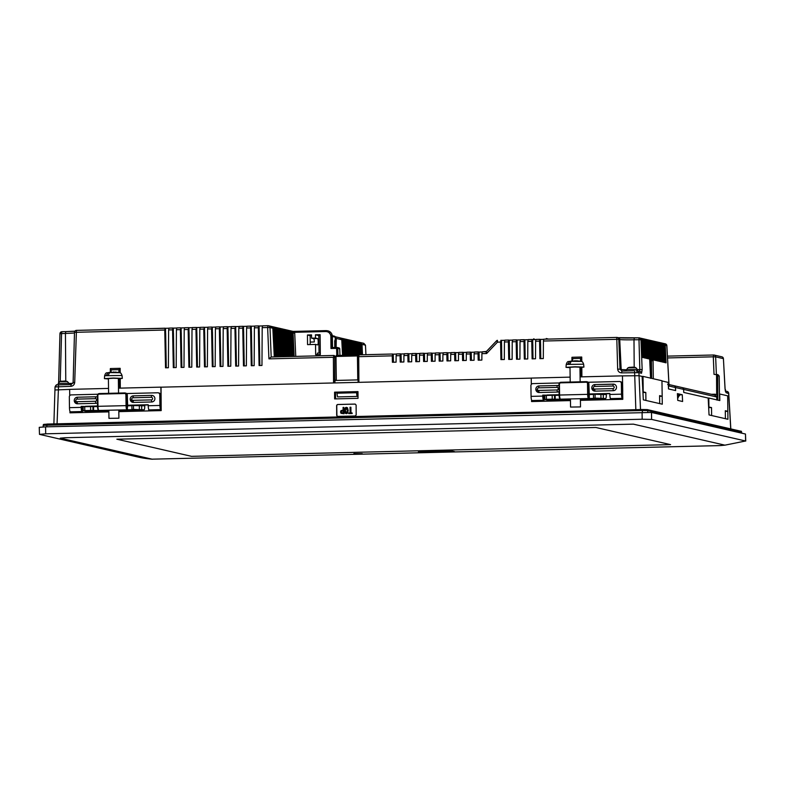 <?xml version="1.0" encoding="UTF-8"?>
<svg xmlns="http://www.w3.org/2000/svg" width="785" height="785" viewBox="0 0 785 785"><rect width="100%" height="100%" fill="white"/><g stroke="black" fill="none" stroke-linecap="round" stroke-linejoin="round"><path stroke-width="1.18" d="M728.078 393.383L726.027 392.647L725.026 388.634L723.417 358.647L715.645 356.871L716.371 374.347M730.815 428.777L728.735 393.285L727.145 391.43A1.992 1.943 102.9 0 1 728.647 393.256L730.737 428.757M636.086 370.736A1.992 1.089 91.1 0 1 636.154 370.726L636.949 370.785A1.992 1.943 102.9 0 1 638.921 372.659L621.583 372.875L621.936 371.05L634.574 370.736L635.83 409.672M649.666 359.079L650.451 375.505L650.235 359.461L649.058 358.941L648.204 341.387L647.399 341.2L648.243 358.755L647.439 358.568L646.585 341.014L645.78 340.827L646.624 358.382L645.81 358.195L644.966 340.641L644.161 340.454L645.005 358.009L644.191 357.823L643.347 340.268L642.532 340.082L643.327 357.626L642.621 357.46L641.728 339.895L640.943 339.719L642.169 369.607L641.541 373.258A1.992 1.943 102.9 0 0 640.04 371.433L636.154 370.726A1.992 1.089 91.1 0 1 637.204 372.522M71.219 384.513L70.836 386.338L55.117 386.926M151.839 459.176L720.296 445.586L724.928 445.164L633.377 424.145L64.91 437.736L60.278 438.158L152.368 459.245C142.026 458.165 140.132 457.439 137.071 456.831L39.515 434.38L45.687 433.811L45.589 426.854L39.25 427.334L39.486 434.37M724.928 445.164L745.583 440.993L651.599 419.416L642.179 419.229L45.687 433.811M347.431 413.204L345.302 413.263L344.566 410.555L345.233 407.788L346.273 407.337L347.353 407.729L348.089 410.467L347.431 413.204L345.302 413.263M346.273 407.337L347.48 407.758L348.216 410.496L347.559 413.234M346.98 412.733L347.363 410.486L346.283 407.955L345.302 410.535L345.743 412.763L346.98 412.733M347.039 408.259L345.802 408.288L345.42 410.565L346.352 413.038M346.921 408.229L346.401 407.984M346.479 413.685L345.429 413.283L346.479 413.685M346.391 407.366L347.48 407.758L346.391 407.366M345.861 412.792L346.47 413.067M677.71 398.446L677.71 399.673M745.75 441.072L745.485 434.026L651.501 412.459L45.589 426.854M353.888 453.867L362.268 453.661L353.878 453.612M116.926 439.198L191.52 456.34L670.586 444.634L595.913 427.491L116.847 439.198L191.52 456.34L670.508 444.614M454.535 451.62L451.944 451.022L418.415 451.846L451.944 451.022L454.535 451.62L421.015 452.445L418.415 451.846M449.412 451.287L445.183 451.522L450.09 451.453C446.322 451.512 446.204 451.483 449.736 451.365L449.736 451.355C446.204 451.483 446.322 451.512 450.09 451.453L450.09 451.444C446.322 451.512 446.204 451.473 449.736 451.355M432.123 451.983L421.663 451.846M439.394 451.522L443.78 451.473M444.035 451.581L441.523 451.532M444.693 451.679L441.945 451.63M434.929 451.699L435.871 451.817C437.736 451.728 437.539 451.679 435.292 451.689L435.871 451.826C437.736 451.728 437.539 451.689 435.292 451.689C437.539 451.689 437.736 451.728 435.871 451.826L435.871 451.817M432.79 451.679L435.665 451.611C439.963 451.601 440.336 451.689 436.784 451.866C440.336 451.689 439.963 451.601 435.665 451.611L438.933 451.728M422.144 451.856L430.082 452.121M426.667 451.807L428.551 451.767M430.553 452.121L427.138 451.817M337.668 416.413L336.686 415.442L336.628 405.521L337.589 404.501L355.134 404.069L356.115 405.04L356.174 414.961L355.212 415.981L337.432 416.384M334.587 392.166L357.98 391.597L358.029 398.348L334.636 398.917L334.587 392.166L336.942 392.343M55.686 386.74A1.992 1.658 -95.2 0 1 57.325 384.876L58.581 384.817L57.06 423.822M622.74 391.381L622.456 375.858L622.79 399.32L580.409 400.35M570.459 400.595L531.563 401.547L531.553 399.997M118.82 411.634L161.19 410.604L161.043 387.182L531.229 378.125M108.86 411.88L69.963 412.832L69.953 411.281M677.749 400.389L682.607 401.508L682.263 394.747L677.396 393.628L677.749 400.389M708.629 406.983L711.524 407.572L711.632 415.53L709.041 414.931L708.168 398.044L683.745 392.441L683.588 389.38L675.483 387.525A1.992 1.943 -77.1 0 0 673.883 385.69M661.961 380.96L668.251 382.403L668.506 388.938L675.64 390.577L675.483 387.525M650.235 359.461L651.422 360.482L651.658 378.37L653.306 378.753L653.061 360.845L653.316 378.753L661.961 380.735L662.285 404.197L645.918 400.448L645.81 392.49L643.219 391.892L643.003 376.388L642.12 376.408L643.327 399.85L645.918 400.448M641.541 373.258L638.921 372.659L639.049 375.701L642.12 376.408M711.632 415.53L727.931 419.268L727.666 395.826L719.727 394.001L719.825 400.556L708.806 398.034L708.924 406.983M355.262 404.098L337.717 404.53A0.991 0.971 -77.1 0 0 336.755 405.551L336.902 415.491A0.991 0.971 -77.1 0 0 337.54 416.403M356.429 391.735L356.959 391.852L357.018 396.425L356.429 391.735L336.932 392.206L336.951 393.207L337.53 396.906L357.018 396.425M357.98 391.833L356.959 391.852M335.509 392.382L335.607 398.888M571.922 360.855L571.98 357.273L581.724 357.028L581.793 361.61M581.832 367.419L581.891 376.888M634.192 367.272L633.995 339.787A12.069 0.608 -0.8 0 1 619.728 339.512A1.992 1.943 102.9 0 0 618.227 337.687L617.275 337.471A1.992 1.943 -77.1 0 1 618.776 339.287L620.013 369.185L621.18 369.45L619.728 339.512L618.776 339.287L543.416 341.033L543.308 358.578L539.913 358.657L539.57 341.122L535.615 341.22L535.517 358.765L532.112 358.853L531.769 341.318L527.824 341.416L527.716 358.961L524.321 359.039L523.978 341.504L520.023 341.603L519.915 359.147L516.52 359.226L516.177 341.701L512.232 341.789L512.124 359.334L508.729 359.422L508.376 341.887L504.431 341.985L504.323 359.53L500.928 359.608L500.585 342.074L497.464 342.152L496.709 340.651L497.425 340.337L497.464 342.152L486.621 353.535L485.797 351.739L482.275 351.827L486.425 351.454L496.709 340.651M486.425 351.454L486.621 353.535L481.892 353.652L481.853 360.079L478.173 360.168L478.045 353.75L474.101 353.849L474.061 360.266L470.372 360.354L470.244 353.937L466.3 354.035L466.261 360.462L462.581 360.55L462.453 354.133L458.499 354.221L458.469 360.649L454.78 360.737L454.652 354.32L450.708 354.418L450.668 360.835L446.979 360.933L446.861 354.506L442.907 354.604L442.868 361.031L439.188 361.12L439.06 354.702L435.116 354.8L435.076 361.218L431.387 361.306L431.259 354.889L427.315 354.987L427.275 361.414L423.596 361.502L423.468 355.085L419.514 355.173L419.475 361.6L415.795 361.689L415.667 355.271L411.723 355.37L411.683 361.797L407.994 361.885L407.866 355.468L403.922 355.556L403.882 361.983L400.203 362.071L400.075 355.654L396.121 355.752L396.091 362.17L392.402 362.268L392.274 355.84L358.725 356.665L358.902 382.344M610.308 399.624L610.288 398.034M622.456 375.858L580.743 376.869L580.615 367.498M570.136 377.134L531.229 378.085L531.317 384.405M543.956 395.277L544.034 401.243M532.76 400.733L532.77 401.518M110.312 369.303L110.351 372.139L110.381 368.548L120.164 368.322L120.203 372.895M120.242 378.704L120.301 388.173M333.556 382.962L333.38 357.283L268.931 358.863L267.636 327.522L262.19 327.649L261.964 365.457L259.079 365.525L258.343 327.747L254.389 327.845L254.163 365.643L251.288 365.712L250.543 327.934L246.598 328.032L246.362 365.83L243.487 365.908L242.742 328.13L238.797 328.228L238.571 366.026L235.696 366.095L234.95 328.316L230.996 328.415L230.77 366.212L227.895 366.281L227.15 328.513L223.205 328.611L222.979 366.409L220.094 366.477L219.349 328.699L215.404 328.797L215.178 366.595L212.303 366.664L211.557 328.895L207.603 328.984L207.377 366.791L204.502 366.86L203.757 329.082L199.812 329.18L199.586 366.978L196.701 367.046L195.965 329.268L192.011 329.366L191.785 367.164L188.91 367.243L188.164 329.464L184.22 329.563L183.994 367.36L181.109 367.429L180.364 329.651L176.419 329.749L176.193 367.547L173.318 367.615L172.572 329.847L168.618 329.935L168.392 367.743L165.517 367.812L164.771 330.034L74.546 332.34M161.141 402.656L160.866 387.133L119.212 388.153M148.718 410.908L148.689 409.319M108.536 388.418L69.639 389.37L69.728 395.689M82.356 406.561L82.435 412.527M71.16 412.017L71.17 412.802M677.651 398.525L679.565 394.708L677.426 394.227M682.263 394.747L679.565 394.816M673.981 385.71L682.087 387.564A1.992 1.943 102.9 0 1 683.588 389.38M668.575 388.958L668.251 382.403M675.561 390.557L675.414 387.515L669.046 386.053L668.987 384.944M667.652 384.316L669.046 386.053L666.808 345.655L665.219 345.292L666.072 362.847L665.258 362.66L664.414 345.106L663.6 344.919L664.453 362.474L663.639 362.287L662.795 344.733L661.981 344.546L662.825 362.101L662.02 361.914L661.176 344.36L660.362 344.173L661.206 361.728L660.401 361.542L659.547 343.987L658.743 343.801L659.586 361.355L658.782 361.169L657.928 343.614L657.123 343.428L657.967 360.982L657.153 360.796L656.309 343.251L655.504 343.065L656.348 360.609L655.534 360.423L654.69 342.878L653.876 342.692L654.729 360.236L653.915 360.06L653.071 342.505L652.256 342.319L653.11 359.873L652.296 359.687L651.452 342.132L650.637 341.946L651.481 359.451M661.883 396.258L659.596 396.307M662.177 396.248L659.586 395.65L659.694 403.608M653.287 378.743L643.003 376.388M650.588 378.35L650.451 375.505M727.548 411.33L725.301 411.379M725.409 418.69L725.291 410.732L727.881 411.33M708.168 398.044L708.806 398.034M356.439 392.726L336.951 393.207M571.902 357.646L572.687 358.568L572.716 360.766M581.724 357.028L581.705 361.571M580.527 361.228L580.488 358.382L581.646 357.411M621.583 372.875C619.286 372.698 617.981 371.452 617.658 369.136L620.013 369.185L621.956 371.05M543.416 341.033L543.819 339.208L616.765 337.422L617.658 369.136M540.806 358.637L540.472 339.424L536.018 339.395L539.903 339.297M539.923 339.297L539.57 341.122M540.6 344.399L540.679 358.637M535.615 341.22L536.018 339.395M533.005 358.823L532.672 339.62L528.207 339.581L532.083 339.493M532.122 339.493L531.769 341.318M532.809 344.586L532.878 358.833M527.824 341.416L528.226 339.581M525.204 359.02L524.871 339.807L520.426 339.777L524.302 339.679M524.331 339.679L523.978 341.504M525.008 344.772L525.077 359.02M520.023 341.603L520.426 339.777M517.413 359.206L517.08 339.993L516.51 339.866L516.177 341.701M517.207 344.968L517.286 359.216M512.232 341.789L512.634 339.964L516.491 339.876M516.51 339.866L512.634 339.964M509.612 359.402L509.279 340.19L508.709 340.062L508.376 341.887M509.416 345.155L509.485 359.402M504.431 341.985L504.834 340.16L508.69 340.062M508.709 340.062L504.834 340.16M501.811 359.589L501.487 340.376L500.918 340.248L500.585 342.074M501.615 345.351L501.684 359.589M481.892 353.652L482.294 351.827M479.203 360.138L479.027 352.063L474.483 352.014L478.359 351.925M478.399 351.925L478.045 353.75M479.164 357.038L478.928 360.148M474.101 353.849L474.503 352.014M471.402 360.335L471.226 352.259L466.683 352.21L470.558 352.112M470.598 352.112L470.244 353.937M471.363 357.224L471.137 360.335M466.3 354.035L466.702 352.21M463.611 360.521L463.435 352.445L462.787 352.298L462.453 354.133M463.562 357.42L463.336 360.531M458.499 354.221L458.911 352.396L462.767 352.308M462.787 352.298L458.911 352.396M455.81 360.717L455.634 352.642L454.986 352.494L454.652 354.32M455.771 357.607L455.545 360.717M450.708 354.418L451.11 352.593L454.966 352.494M454.986 352.494L451.11 352.593M448.019 360.904L447.842 352.828L447.185 352.681L446.861 354.506M447.97 357.793L447.744 360.914M442.907 354.604L443.309 352.779L447.165 352.681M447.185 352.681L443.309 352.779M440.218 361.09L440.042 353.014L439.394 352.877L439.06 354.702M440.169 357.989L439.943 361.1M435.116 354.8L435.518 352.965L439.374 352.877M439.394 352.877L435.518 352.965M432.417 361.286L432.241 353.211L431.593 353.064L431.259 354.889M432.378 358.176L432.152 361.296M427.315 354.987L427.717 353.162L431.573 353.064M431.593 353.064L427.717 353.162M424.626 361.473L424.45 353.397L423.802 353.25L423.468 355.085M424.577 358.372L424.351 361.483M419.514 355.173L419.916 353.348L423.772 353.26M423.802 353.25L419.916 353.348M416.825 361.669L416.649 353.593L416.001 353.446L415.667 355.271M416.786 358.559L416.55 361.669M411.723 355.37L412.125 353.544L415.981 353.446L412.105 353.544M409.024 361.856L408.848 353.78L408.2 353.633L407.866 355.468M408.985 358.755L408.759 361.865M403.922 355.556L404.324 353.731L408.18 353.642L404.304 353.731M401.233 362.052L401.057 353.976L396.503 353.917L400.389 353.829M400.428 353.829L400.075 355.654M401.184 358.941L400.958 362.052M396.121 355.752L396.533 353.927M393.432 362.238L393.256 354.163L392.628 354.015L359.079 354.84L392.588 354.015M392.628 354.015L392.274 355.84M393.393 359.128L393.167 362.248M611.515 398.809L611.525 399.594M334.901 380.46L358.088 379.891M334.94 382.923L334.753 356.429L334.734 382.933M120.125 368.312L120.115 372.846M118.927 372.512L118.888 369.666L120.056 368.695M268.931 358.863L271.188 356.989L333.762 355.458A0.991 0.971 102.9 0 1 334.753 356.429M271.325 326.393L268.49 325.746A1.992 1.943 102.9 0 0 268.019 325.697L267.636 327.522L269.991 327.561L271.198 356.989M262.19 327.649L262.592 325.824L267.97 325.697L262.573 325.824M259.531 352.494L259.099 326.01L254.791 326.02L258.667 325.922M258.697 325.922L258.343 327.747M259.227 330.985L259.845 365.506M254.389 327.845L254.791 326.02M251.73 352.681L251.298 326.207L247 326.207L250.876 326.109M250.896 326.109L250.543 327.934M251.435 331.172L252.044 365.692M246.598 328.032L247 326.207M243.939 352.877L243.497 326.393L239.199 326.403L243.075 326.305M243.095 326.305L242.742 328.13M243.635 331.368L244.253 365.888M238.797 328.228L239.199 326.403M236.138 353.064L235.706 326.589L234.95 328.316M235.834 331.555L236.452 366.075M230.996 328.415L231.398 326.589L235.255 326.491M228.337 353.25L227.905 326.776L223.588 326.776L227.464 326.688M227.503 326.688L227.15 328.513M228.042 331.751L228.651 366.271M223.205 328.611L223.607 326.776M220.546 353.446L220.114 326.972L219.349 328.699M220.242 331.937L220.86 366.458M215.404 328.797L215.806 326.972L219.663 326.874M219.682 326.874L215.806 326.972M212.745 353.633L212.313 327.159L211.557 328.895M212.45 332.124L213.059 366.644M207.603 328.984L208.005 327.159L211.871 327.07M211.891 327.06L208.005 327.159M204.954 353.829L204.512 327.345L203.757 329.082M204.649 332.32L205.268 366.84M199.812 329.18L200.214 327.355L204.071 327.257M204.09 327.257L200.214 327.355M197.153 354.015L196.721 327.541L195.965 329.268M196.849 332.506L197.467 367.027M192.011 329.366L192.413 327.541L196.27 327.443M196.289 327.443L192.413 327.541M189.352 354.212L188.92 327.728L188.164 329.464M189.057 332.703L189.666 367.223M184.22 329.563L184.622 327.728L188.478 327.639L184.622 327.728M181.561 354.398L181.119 327.924L180.364 329.651M181.256 332.889L181.875 367.409M176.419 329.749L176.821 327.924L180.678 327.826L176.802 327.924M173.76 354.584L173.328 328.11L169.02 328.11L172.906 328.012M172.926 328.022L172.572 329.847M173.456 333.085L174.074 367.596M168.618 329.935L169.02 328.11M165.959 354.781L165.527 328.297L76.459 330.377A1.992 1.943 -77.1 0 0 74.546 332.281M165.125 328.209L164.771 330.034M165.664 333.272L166.273 367.792M165.105 328.209L76.439 330.377L74.712 382.413L73.162 382.55M110.302 368.93L111.097 369.853L111.127 372.051M149.915 410.094L149.925 410.879M65.773 381.176L65.44 333.429L60.003 333.664M679.574 395.709L677.484 395.228M669.006 384.562L673.913 385.69A1.992 1.943 102.9 0 1 675.414 387.515M649.833 359.079L651.864 359.54L653.041 360.855L651.422 360.482M669.036 385.16L669.046 386.053M669.056 385.484L666.857 345.665A1.992 1.992 0 0 0 665.307 343.83A1.992 1.943 102.9 0 1 666.808 345.655L666.818 345.675M665.219 345.292A1.992 1.943 -77.1 0 0 663.305 343.418M663.6 344.919A1.992 1.943 -77.1 0 0 662.098 343.094L662.913 343.28A1.992 1.943 102.9 0 1 664.414 345.106M661.981 344.546A1.992 1.943 -77.1 0 0 660.479 342.721L661.294 342.908A1.992 1.943 102.9 0 1 662.795 344.733M660.362 344.173A1.992 1.943 -77.1 0 0 658.86 342.348L659.665 342.535A1.992 1.943 102.9 0 1 661.176 344.36M658.743 343.801A1.992 1.943 -77.1 0 0 657.241 341.985L658.046 342.172A1.992 1.943 102.9 0 1 659.547 343.987M657.123 343.428A1.992 1.943 -77.1 0 0 655.622 341.612L656.427 341.799A1.992 1.943 102.9 0 1 657.928 343.614M655.504 343.065A1.992 1.943 -77.1 0 0 653.993 341.239L654.808 341.426A1.992 1.943 102.9 0 1 656.309 343.251M653.876 342.692A1.992 1.943 -77.1 0 0 652.374 340.867L653.189 341.053A1.992 1.943 102.9 0 1 654.69 342.878M652.256 342.319A1.992 1.943 -77.1 0 0 650.755 340.494L651.57 340.68A1.992 1.943 102.9 0 1 653.071 342.505M650.637 341.946A1.992 1.943 -77.1 0 0 649.136 340.121L649.951 340.307A1.992 1.943 102.9 0 1 651.452 342.132M645.81 392.49L642.954 392.559M647.399 341.2A1.992 1.943 -77.1 0 0 645.898 339.375L646.703 339.562A1.992 1.943 102.9 0 1 648.204 341.387M645.78 340.827A1.992 1.943 -77.1 0 0 644.279 339.002L645.084 339.189A1.992 1.943 102.9 0 1 646.585 341.014M644.161 340.454A1.992 1.943 -77.1 0 0 642.65 338.629L643.464 338.816A1.992 1.943 102.9 0 1 644.966 340.641M640.619 338.217L641.845 338.443A1.992 1.943 102.9 0 1 643.347 340.268M642.532 340.082L640.56 338.217M639.755 338.031L641.728 339.895M640.226 338.08L639.441 337.893A1.992 1.943 -77.1 0 1 640.943 339.719L633.995 339.787L634.358 337.952L638.941 337.844L639.814 369.568L642.169 369.607M639.569 371.384L639.814 369.568L637.322 369.627M716.136 374.298L718.02 374.73L719.197 376.035L719.541 400.497L719.217 376.025L717.716 375.701L717.794 396.454L716.666 394.747L716.528 374.68L714.016 374.347L713.3 356.822L715.645 356.871A1.992 1.943 102.9 0 0 714.144 355.046A1.992 1.992 0 0 0 713.653 354.997A1.992 1.943 102.9 0 1 714.144 355.046L721.876 356.822A1.992 1.943 102.9 0 1 723.378 358.637M725.389 391.313L725.144 389.497M711.524 407.572L708.659 407.641M717.794 396.454L717.775 400.095L719.541 400.497M717.313 400.065L717.245 397.033L714.742 395.13M716.833 400.046L716.705 396.994L683.637 389.399L683.784 392.451M683.637 389.399A1.992 1.943 -77.1 0 0 682.204 387.594M580.488 358.382L572.687 358.568M504.667 340.298L501.487 340.376M512.458 340.111L509.279 340.19M520.259 339.915L517.08 339.993M528.06 339.728L524.871 339.807M535.851 339.542L532.672 339.62M543.652 339.346L540.472 339.424M396.346 354.084L393.256 354.163M404.147 353.898L401.057 353.976M411.948 353.701L408.848 353.78M419.739 353.515L416.649 353.593M427.54 353.328L424.45 353.397M435.332 353.132L432.241 353.211M443.132 352.946L440.042 353.014M450.933 352.75L447.842 352.828M458.725 352.563L455.634 352.642M466.525 352.367L463.435 352.445M474.326 352.18L471.226 352.259M482.118 351.994L479.027 352.063M334.557 357.342L333.38 357.283L334.057 355.497A0.991 0.971 102.9 0 0 334.027 355.487L334.076 355.497A0.991 0.971 102.9 0 1 334.812 356.439L335.99 356.468L336.314 380.126L334.901 380.166M336.314 380.126L335.136 380.107M357.764 379.606L357.43 355.939L357.999 355.919M118.888 369.666L111.097 369.853M274.289 356.91L272.827 328.218L269.991 327.561A1.992 1.943 102.9 0 0 268.49 325.746A1.992 1.992 0 0 0 267.989 325.697M168.873 328.218L165.527 328.297M176.674 328.032L173.328 328.11M184.465 327.836L181.119 327.924M192.266 327.649L188.92 327.728M200.067 327.453L196.721 327.541M207.858 327.266L204.512 327.345M215.659 327.08L212.313 327.159M223.46 326.884L220.114 326.972M231.251 326.697L227.905 326.776M239.052 326.501L235.706 326.589M246.843 326.315L243.497 326.393M254.644 326.118L251.298 326.207M262.445 325.932L259.099 326.01M649.018 341.573A1.992 1.943 -77.1 0 0 647.517 339.748L648.322 339.934A1.992 1.943 102.9 0 1 649.833 341.76L649.018 341.573L649.862 359.079M650.677 359.265L649.833 341.76M716.528 374.68L717.716 375.701M717.784 397.102L716.558 396.317M344.164 355.32L343.388 340.111L342.564 339.915L343.271 355.34M342.564 339.915L340.592 338.05M341.877 338.286L340.651 338.05M339.787 337.864L341.769 339.738L335.274 338.178M342.564 355.36L341.769 339.738M326.128 330.613L293.188 331.407L327.551 330.75L332.045 336.431L332.143 347.549L336.794 347.441A0.991 0.971 102.9 0 1 337.04 347.461L338.963 347.902A0.991 0.991 0 0 1 339.738 348.844L339.964 355.419L339.738 348.844L337.786 348.393L337.982 355.468M336.804 355.497L336.608 348.373L337.786 348.393A0.991 0.971 102.9 0 0 337.04 347.461A0.991 0.991 0 0 0 336.785 347.441L336.608 348.373L330.985 348.511L330.868 336.382C330.524 333.399 328.886 331.78 325.942 331.535L294.444 332.31L294.728 333.242L293.08 332.869L294.149 356.419M295.759 356.38L294.728 333.242M307.455 334.989L307.553 344.625L315.541 344.429L315.649 354.663L320.329 354.545L320.123 334.675L315.442 334.793L315.482 338.07L311.576 338.168L311.547 334.891L307.455 334.989L310.134 335.607L310.222 342.064A3.189 0.648 88.6 0 1 309.997 344.566M293.08 332.869L291.107 330.995M293.364 331.447L291.166 330.995M290.293 330.809L292.275 332.683L291.451 332.497L292.55 356.459M293.482 356.439L292.275 332.683M291.451 332.497L289.488 330.622M290.764 330.858L289.547 330.622M288.674 330.436L290.656 332.31L289.832 332.124L290.95 356.498M291.883 356.478L290.656 332.31M289.832 332.124L287.869 330.25M289.145 330.485L287.918 330.25M287.055 330.063L289.037 331.937L288.213 331.751L289.341 356.537M290.283 356.518L289.037 331.937M288.213 331.751L286.24 329.877M287.526 330.112L286.299 329.877M285.436 329.69L287.418 331.564L286.594 331.378L287.742 356.576M288.684 356.557L287.418 331.564M286.594 331.378L284.621 329.504M285.907 329.739L284.68 329.504M283.817 329.317L285.789 331.191L284.975 331.005L286.142 356.616M287.084 356.596L285.789 331.191M284.975 331.005L283.002 329.131M284.288 329.366L283.061 329.131M282.198 328.944L284.17 330.819L283.356 330.632L284.543 356.655M285.485 356.635L284.17 330.819M283.356 330.632L281.383 328.758M282.669 328.993L281.442 328.758M280.569 328.581L282.551 330.446L281.736 330.259L282.934 356.694M283.885 356.675L282.551 330.446M281.736 330.259L279.764 328.395M281.05 328.621L279.823 328.385M278.95 328.209L280.932 330.073L280.108 329.886L281.334 356.733M282.286 356.714L280.932 330.073M280.108 329.886L278.145 328.022M279.421 328.248L278.204 328.022M277.331 327.836L279.313 329.71L278.489 329.514L279.735 356.773M280.687 356.753L279.313 329.71M278.489 329.514L276.526 327.649M277.802 327.885L276.575 327.649M275.712 327.463L277.694 329.337L276.87 329.141L278.135 356.812M279.087 356.792L277.694 329.337M276.87 329.141L274.897 327.276M276.183 327.512L274.956 327.276M274.093 327.09L276.075 328.964L275.25 328.778L276.526 356.851M277.488 356.832L276.075 328.964M275.25 328.778L273.278 326.903M274.564 327.139L273.337 326.903M272.474 326.717L274.446 328.591L273.631 328.405L274.927 356.89M275.888 356.871L274.446 328.591M273.631 328.405L271.659 326.531M272.945 326.766L271.718 326.531M270.854 326.344L272.827 328.218M365.918 354.673L365.476 345.174L362.013 344.379L362.484 354.751M362.013 344.379L360.04 342.515M363.278 343.251L365.457 345.174L363.798 343.31L360.099 342.515M359.236 342.329L361.208 344.203L360.393 344.007L360.884 354.791M361.748 354.771L361.208 344.203M360.393 344.007L358.421 342.142M359.707 342.378L358.48 342.142M357.607 341.956L359.589 343.83L358.774 343.634L359.285 354.83M360.148 354.81L359.589 343.83M358.774 343.634L356.802 341.769M358.088 342.005L356.861 341.769M355.988 341.583L357.97 343.457L357.146 343.261L357.685 354.987M358.559 354.957L357.97 343.457M357.146 343.261L355.183 341.397M356.459 341.632L355.242 341.397M354.369 341.21L356.351 343.084L355.526 342.898L356.086 355.026M356.959 355.006L356.351 343.084M355.526 342.898L353.564 341.024M354.84 341.259L353.613 341.024M352.75 340.837L354.732 342.711L353.907 342.525L354.477 355.065M355.36 355.046L354.732 342.711M353.907 342.525L351.935 340.651M353.221 340.886L351.994 340.651M351.13 340.464L353.113 342.338L352.288 342.152L352.877 355.105M353.76 355.085L353.113 342.338M352.288 342.152L350.316 340.278M351.601 340.513L350.375 340.278M349.511 340.091L351.484 341.966L350.669 341.779L351.278 355.144M352.161 355.124L351.484 341.966M350.669 341.779L348.697 339.905M349.982 340.14L348.756 339.905M347.892 339.719L349.865 341.593L349.05 341.406L349.678 355.183M350.561 355.163L349.865 341.593M349.05 341.406L347.078 339.532M348.363 339.768L347.137 339.532M346.263 339.346L348.246 341.22L347.431 341.033L348.069 355.222M348.962 355.203L348.246 341.22M347.431 341.033L345.459 339.159M346.744 339.395L345.518 339.159M344.644 338.973L346.627 340.847L345.802 340.661L346.47 355.262M347.363 355.242L346.627 340.847M345.802 340.661L343.84 338.796M345.115 339.022L343.899 338.786M343.025 338.61L345.007 340.474L344.183 340.288L344.87 355.301M345.763 355.281L345.007 340.474M344.183 340.288L342.221 338.423M343.496 338.649L342.27 338.423M341.406 338.237L343.388 340.111M294.444 332.31L292.952 331.417M325.942 331.535L326.118 330.603L327.845 330.819A5.976 5.838 -77.1 0 1 332.359 336.5L330.868 336.382M334.322 336.608L336.294 338.482L336.274 339.473L335.283 339.179M717.843 394.806L714.939 394.217L714.811 395.081M365.938 354.673L365.467 345.233M336.785 347.441L332.143 347.549L330.985 348.511M311.557 335.568L310.134 335.607M310.222 342.064L314.314 341.966A3.189 0.648 88.6 0 0 313.617 338.639L311.576 338.168M315.541 344.429L317.611 344.9A3.189 0.648 88.6 0 0 317.64 344.909A3.189 0.648 88.6 0 0 318.21 341.789A3.189 0.648 88.6 0 0 317.523 338.541L315.482 338.07M317.111 354.624L317.415 353.083L320.309 353.014M319.034 353.044L318.788 335.558L315.442 334.793M318.788 335.558L320.133 335.529M63.163 381.265A13.934 9.744 79.1 0 0 62.79 381.225A13.934 13.747 30.1 0 0 62.044 381.284M65.567 381.157A13.934 9.734 99.2 0 1 65.714 381.167A13.934 12.913 107.1 0 1 66.98 381.392L66.421 381.324A13.934 13.159 -94.4 0 0 65.126 381.098A13.934 13.875 114.2 0 0 64.242 381.039A13.934 9.871 93.5 0 0 63.614 381.088A13.934 5.024 92.3 0 0 63.114 381.294L61.593 381.343A13.934 4.533 84.1 0 1 62.025 381.137L62.044 381.324M61.328 381.225A13.934 9.862 84.9 0 1 61.917 381.117A13.934 9.862 84.9 0 1 61.946 381.117A13.934 1.227 84.3 0 1 62.025 381.137M633.613 367.243A13.934 8.184 97.7 0 1 634.123 367.262A13.934 12.05 102.1 0 1 634.918 367.39A13.934 12.05 102.1 0 1 635.301 367.478L634.525 367.419A13.934 12.344 -93.7 0 0 633.309 367.194A13.934 13.894 -122.3 0 0 632.425 367.144A13.934 11.206 93.9 0 0 631.709 367.194A13.934 6.869 92.1 0 0 631.022 367.409L629.609 367.468A13.934 6.408 83.3 0 1 630.227 367.252L630.247 367.439M631.199 367.341A13.934 13.767 -25.2 0 0 630.561 367.409A13.934 12.246 -77.1 0 0 630.453 367.429M334.704 340.759L334.773 347.49L334.999 340.052M343.82 407.405L344.026 413.744L341.014 413.332L340.523 411.988L340.984 410.614L343.104 410.104L343.065 407.415L343.82 407.405L343.909 413.715L341.014 413.332M350.767 407.229L350.846 412.93L352.063 412.9L352.072 413.518L348.805 413.597L348.795 412.979L350.1 412.949L350.022 407.248L350.895 407.258L350.974 412.93M352.063 412.9L352.2 413.538L348.805 413.597M343.143 413.116L343.114 410.722L341.495 411.085L341.524 412.832L343.143 413.116M343.114 410.751L341.612 411.114L341.347 411.997L342.417 413.136M341.642 412.861L342.535 413.165M538.971 385.945A3.287 3.209 -77.1 0 0 535.841 389.262M591.792 387.937A3.287 3.209 -77.1 0 0 595.05 391.136L613.379 390.685A3.287 3.209 -77.1 0 0 614.066 384.208A3.287 3.209 -77.1 0 0 613.281 384.13L612.908 386.024A1.295 1.266 102.9 0 1 614.194 387.28A1.295 1.266 102.9 0 1 612.948 388.604L613.379 390.685M544.78 395.473L554.534 395.228L554.583 399.212L560.451 399.163A3.984 0.805 -91.4 0 1 560.323 399.084A3.984 0.805 -91.4 0 1 559.587 395.002L559.43 384.267A1.393 1.364 102.9 0 1 560.784 382.844L586.12 382.226A1.393 1.364 102.9 0 1 587.504 383.58L587.651 394.315A3.984 0.805 88.6 0 0 588.524 398.476L589.093 397.867A3.385 0.687 -91.4 0 1 588.357 394.335L588.21 383.59A1.992 1.943 -77.1 0 0 586.709 381.696L587.396 381.863A1.992 1.943 -77.1 0 1 588.897 383.747L589.25 394.531L593.48 394.433M555.191 399.349L555.142 395.365L554.534 395.228M555.142 395.365L559.126 395.277M554.583 399.212L552.228 399.163L552.179 395.189M546.331 395.326L546.389 399.3L552.228 399.163M546.389 399.3L544.8 399.428L547.106 399.967A3.984 0.805 88.6 0 0 547.155 399.967A3.984 0.805 88.6 0 0 547.194 399.967M560.451 399.163L594.176 398.397L593.529 398.23L593.48 394.256L605.343 394.512L605.52 393.57L606.334 393.756L606.344 394.747A3.984 0.805 88.6 0 1 605.628 398.545A3.984 0.805 88.6 0 1 605.588 398.535L580.4 399.153L605.628 398.545M595.059 394.139L595.118 398.113L605.588 398.535M595.118 398.113L593.529 398.23M547.037 395.198L542.749 395.1L547.037 395.306M588.721 398.525L589.299 397.916L589.25 394.531M586.709 381.696A1.992 1.943 -77.1 0 0 586.238 381.657L560.892 382.275A1.992 1.943 -77.1 0 0 558.969 384.307L559.126 395.041A3.385 0.687 88.6 0 0 559.744 398.515A3.385 0.687 88.6 0 0 559.862 398.584M558.998 385.916A3.287 3.209 -77.1 0 0 557.34 385.494L539.02 385.945L557.321 385.494L556.957 387.388L538.638 387.839L538.991 385.935C537.028 386.181 535.959 387.299 535.802 389.281L538.324 392.421A3.287 3.209 -77.1 0 0 539.109 392.5L557.428 392.058A3.287 3.209 -77.1 0 0 559.077 391.548M535.841 389.301A3.287 3.209 -77.1 0 0 538.324 392.421M613.242 384.13L594.942 384.572A3.287 3.209 -77.1 0 0 591.792 387.888M542.749 395.1L542.769 396.091L531.072 396.376L530.915 385.641A1.992 1.943 -77.1 0 1 532.838 383.61L559.46 382.952M588.191 382.256L619.394 381.49A1.992 1.943 -77.1 0 1 621.367 383.433L621.514 394.168A3.984 0.805 88.6 0 0 622.387 398.329L610.691 398.613A3.984 0.805 -91.4 0 1 609.817 394.453L609.808 393.462L589.064 393.972M543.563 395.287L543.966 396.366M619.865 381.539L620.67 381.726A1.992 1.943 102.9 0 1 622.181 383.62L622.76 394.453M609.808 393.668L606.334 393.756M544.025 400.35L543.632 400.262A3.984 0.805 -91.4 0 1 542.769 396.091M531.072 396.376A3.984 0.805 88.6 0 0 531.936 400.546L544.025 400.556M610.691 398.613L622.78 398.633M577.161 360.835L581.165 361.385L571.137 361.316L576.867 360.786M580.508 406.924L570.548 407.062L580.508 406.924L580.39 398.682M570.204 382.05L569.998 367.292L574.973 366.968L579.948 367.154L580.154 381.804M579.958 367.527L583.932 367.095L574.963 366.772L566.014 367.351L569.998 367.665M572.903 360.845L569.743 361.404L567.849 364.083L569.9 363.955L571.137 361.316M572.608 360.904L568.615 361.561C567.722 361.326 566.927 362.287 566.23 364.436L583.638 364.191L583.932 367.095M77.381 397.23A3.287 3.209 -77.1 0 0 74.251 400.546C74.369 398.584 75.429 397.465 77.401 397.22L95.721 396.778L77.421 397.23L77.048 399.123A1.295 1.266 102.9 0 0 75.792 400.448A1.295 1.266 102.9 0 0 77.077 401.704L95.407 401.263L95.839 403.343A3.287 3.209 -77.1 0 0 97.477 402.833M130.192 399.222A3.287 3.209 -77.1 0 0 133.46 402.42L151.78 401.969A3.287 3.209 -77.1 0 0 152.467 395.493A3.287 3.209 -77.1 0 0 151.691 395.414L133.362 395.856L132.989 397.75A1.295 1.266 102.9 0 0 131.743 399.074A1.295 1.266 102.9 0 0 133.028 400.34L151.348 399.889L151.78 401.969M83.19 406.748L92.934 406.512L92.993 410.486L98.851 410.447A3.984 0.805 -91.4 0 1 98.724 410.369A3.984 0.805 -91.4 0 1 97.988 406.287L97.84 395.552A1.393 1.364 102.9 0 1 99.185 394.129L124.521 393.501A1.393 1.364 102.9 0 1 125.904 394.865L126.061 405.6A3.984 0.805 88.6 0 0 126.925 409.76L127.504 409.152A3.385 0.687 -91.4 0 1 126.768 405.619L126.611 394.875A1.992 1.943 -77.1 0 0 125.109 392.981L125.796 393.138A1.992 1.943 -77.1 0 1 127.307 395.032L127.661 405.816L131.88 405.717M93.601 410.634L93.543 406.65L92.934 406.512M93.543 406.65L97.526 406.551M92.993 410.486L90.638 410.447L90.579 406.473M84.731 406.61L84.79 410.584L90.638 410.447M84.79 410.584L83.2 410.712L85.516 411.252A3.984 0.805 88.6 0 0 85.555 411.252A3.984 0.805 88.6 0 0 85.594 411.252M98.851 410.447L132.587 409.682L131.939 409.515L131.88 405.541L143.743 405.796L143.92 404.844L144.734 405.031L144.744 406.031A3.984 0.805 88.6 0 1 144.038 409.829A3.984 0.805 88.6 0 1 143.989 409.819L118.8 410.437L144.038 409.829M133.47 405.423L133.519 409.397L143.989 409.819M133.519 409.397L131.939 409.515M85.447 406.483L81.159 406.385L85.437 406.591M127.131 409.809L127.661 405.816M125.109 392.981A1.992 1.943 -77.1 0 0 124.638 392.932L99.293 393.56A1.992 1.943 -77.1 0 0 97.379 395.591L97.526 406.326A3.385 0.687 88.6 0 0 98.154 409.799A3.385 0.687 88.6 0 0 98.262 409.868M97.399 397.2A3.287 3.209 -77.1 0 0 95.741 396.778L95.368 398.672L77.048 399.123M74.251 400.585A3.287 3.209 -77.1 0 0 77.509 403.784L95.839 403.343M133.322 395.856A3.287 3.209 -77.1 0 0 130.192 399.173M81.159 406.385L81.169 407.376L69.472 407.66L69.325 396.925A1.992 1.943 -77.1 0 1 71.249 394.894L97.87 394.237M126.591 393.54L157.795 392.775A1.992 1.943 -77.1 0 1 159.767 394.718L159.924 405.452A3.984 0.805 88.6 0 0 160.788 409.613L149.091 409.898A3.984 0.805 -91.4 0 1 148.228 405.737L148.208 404.746L127.474 405.246M81.964 406.571L82.366 407.65M158.266 392.824L159.08 393.01A1.992 1.943 102.9 0 1 160.582 394.904L161.161 405.737M148.218 404.952L144.734 405.031M82.425 411.634L82.032 411.536A3.984 0.805 -91.4 0 1 81.169 407.376M69.472 407.66A3.984 0.805 88.6 0 0 70.336 411.831L82.425 411.84M149.091 409.898L161.19 409.917M115.572 372.119L119.575 372.669L109.547 372.6L115.267 372.07M118.908 418.209L108.958 418.346L118.908 418.209L118.79 409.966M108.605 393.324L108.399 378.576L113.383 378.252L118.358 378.439L118.555 393.089M118.358 378.812L122.332 378.38L113.374 378.056L104.415 378.625L108.409 378.949M111.303 372.129L108.153 372.689L106.26 375.367L108.31 375.23L109.547 372.6M111.009 372.188L107.025 372.836C106.122 372.61 105.327 373.562 104.631 375.721L122.038 375.475L122.332 378.38M46.933 424.067L642.444 409.505L647.311 409.603L642.444 409.505L642.385 412.262M626.636 369.49L637.292 369.342L635.781 367.596L628.098 367.704L626.636 369.49L626.528 370.932M58.218 383.384L68.874 383.237L67.363 381.49L59.68 381.598L58.218 383.384L58.11 384.827M53.89 423.89L55.038 386.877C55.99 385.042 56.697 384.385 57.168 384.885L71.17 384.513L73.123 382.521L74.496 332.31A1.992 1.992 0 0 1 76.439 330.377M642.179 419.229L642.081 412.272M651.599 419.416L651.501 412.459M745.583 440.993L745.485 434.026M622.642 375.897L639.049 375.701L640.521 409.554M55.028 389.978L69.639 389.409M727.675 396.042L728.823 396.307M70.836 386.338C73.123 386.043 74.418 384.738 74.712 382.413M571.951 360.855L571.912 358.019M581.793 367.419L581.881 374.052M616.784 337.422A1.992 1.992 0 0 1 617.275 337.471A1.992 1.943 -77.1 0 0 616.804 337.422L543.799 339.198M486.484 351.435L496.699 340.71M359.098 354.84L358.725 356.665L357.931 356.753L359.079 354.84M357.95 356.773L358.107 382.364L357.95 356.773M357.95 356.733L358.137 355.86M120.193 378.704L120.282 385.327M119.143 388.153L119.016 378.782M58.63 382.315L59.964 333.635A1.992 1.992 0 0 1 61.907 331.702L65.783 331.604L61.907 331.702L61.554 333.527L60.239 381.441M61.887 331.702A1.992 1.943 -77.1 0 0 60.003 333.605M638.941 337.844A1.992 1.992 0 0 1 639.441 337.893A1.992 1.943 -77.1 0 0 638.961 337.844L618.227 337.687M725.379 391.273A1.992 1.943 102.9 0 1 726.027 392.647M626.616 369.745A11.019 0.559 179.2 0 1 621.18 369.45A1.992 1.943 -77.1 0 0 622.103 371.04M618.433 337.746A14.051 0.706 179.2 0 0 634.339 337.962M667.535 357.94L713.3 356.822L713.653 354.997L667.436 356.125L713.634 354.997M497.396 340.337A0.991 0.981 -76 0 0 496.758 340.641M486.386 351.523A0.991 0.981 104 0 1 485.797 351.739M532.956 339.611L533.692 339.591M336.176 355.517L357.607 354.987L357.43 355.939L335.99 356.468L336.166 355.517L358.951 354.918M358.627 354.948L357.617 354.997M74.487 332.938A12.776 0.648 -0.8 0 1 65.44 333.429L65.822 331.604A14.768 0.746 179.2 0 0 74.889 331.182M711.406 394.296L714.939 394.217M68.903 383.492A11.019 0.559 179.2 0 0 72.976 383.237M533.888 339.581L534.065 338.835A0.991 0.971 102.9 0 0 533.388 339.149L532.927 339.611M336.274 339.473L336.127 347.451M548.156 339.091A0.991 0.991 0 0 0 547.694 338.845A0.991 0.971 102.9 0 1 548.146 339.091L547.243 339.12M546.419 339.14L546.939 338.816A0.991 0.971 102.9 0 0 546.478 338.561L547.694 338.845M546.066 339.149L546.242 338.541A0.991 0.971 102.9 0 1 546.478 338.561A0.991 0.991 0 0 0 546.232 338.541L546.232 338.541M334.95 347.48L335.087 340.18M338.963 347.902A0.991 0.971 102.9 0 1 339.719 348.834M313.617 338.639L317.523 338.541M332.506 347.539L332.359 336.52M335.048 340.18L334.753 345.832M335.254 340.111L335.215 337.128A0.991 0.971 -77.1 0 0 334.459 336.176L335.215 337.167M332.379 336.471L335.254 337.148L335.293 340.131M43.214 426.932L43.195 425.342L46.845 425.068L46.864 426.824M43.234 425.313L642.356 410.506L647.772 410.614L647.792 412.243M741.089 431.132L741.55 432.084L647.762 410.555L647.517 409.799L741.305 431.328L647.311 409.603L46.884 424.263L46.845 425.009L642.356 410.447L647.762 410.555L741.56 432.142L741.57 433.134M43.872 424.361L46.894 424.175M539.109 392.5L538.677 390.42A1.295 1.266 102.9 0 1 537.391 389.164A1.295 1.266 102.9 0 1 538.638 387.839M595.05 391.136L594.618 389.056A1.295 1.266 102.9 0 1 593.332 387.79A1.295 1.266 102.9 0 1 594.588 386.465L594.942 384.572C592.969 384.817 591.91 385.926 591.753 387.918L594.274 391.058M547.155 399.967L570.44 399.398L547.106 399.967M559.116 394.698L547.037 394.992M559.126 395.041L588.357 394.335M603.322 398.015L603.263 394.041M600.967 397.966L600.908 393.991M588.897 383.747L587.504 383.58M621.514 394.168L609.817 394.453M560.892 382.275L560.784 382.844M586.12 382.226L586.238 381.657M556.957 387.388A1.295 1.266 102.9 0 1 558.243 388.653A1.295 1.266 102.9 0 1 556.997 389.978L557.428 392.058M538.677 390.42L556.997 389.978M612.908 386.024L594.588 386.465M594.618 389.056L612.948 388.604M543.632 400.262L531.936 400.546M621.367 383.433L622.181 383.62M574.885 360.639L574.905 361.208M569.743 361.404L568.615 361.561M133.46 402.42L133.028 400.34M152.467 395.493L151.672 395.404L151.309 397.308A1.295 1.266 102.9 0 1 152.594 398.564A1.295 1.266 102.9 0 1 151.348 399.889M85.555 411.252L108.85 410.683L85.516 411.252M97.517 405.982L85.447 406.277M97.526 406.326L126.768 405.619M141.722 409.299L141.673 405.325M139.367 409.25L139.318 405.276M127.307 395.032L125.904 394.865M159.924 405.452L148.228 405.737M99.293 393.56L99.185 394.129M124.521 393.501L124.638 392.932M77.509 403.784L77.077 401.704M95.368 398.672A1.295 1.266 102.9 0 1 96.653 399.938A1.295 1.266 102.9 0 1 95.407 401.263M151.309 397.308L132.989 397.75M82.032 411.536L70.336 411.831M159.767 394.718L160.582 394.904M113.285 371.923L113.305 372.492M108.153 372.689L107.025 372.836M725.448 389.586L725.595 391.077M637.292 369.342L637.449 370.834M68.874 383.237L69.011 384.562M634.574 370.736L621.936 371.05M333.743 355.458L271.159 356.989M231.379 326.589L235.284 326.491M58.561 384.817L71.2 384.503M665.307 343.83L663.717 343.467M725.389 391.028L727.145 391.43M725.075 388.634L723.417 358.647A1.992 1.992 0 0 0 721.876 356.822M682.185 387.594L715.223 395.179M65.803 331.604L74.899 331.172M340.258 337.913L335.166 336.736M534.065 338.835A0.991 0.991 0 0 0 533.358 339.149M332.526 347.539L332.379 336.51C332.153 333.546 330.642 331.653 327.845 330.819M61.917 381.117A13.934 13.934 0 0 0 59.68 381.598M635.781 367.596A13.934 13.934 0 0 0 634.918 367.39M630.257 367.233A13.934 13.934 0 0 0 628.098 367.704M334.459 336.176L332.31 335.686M43.195 425.342L43.43 424.518M741.668 433.153L741.648 432.192M741.393 431.367L741.639 432.123M614.066 384.208L594.942 384.572M544.741 395.444L544.8 399.428M559.744 398.515L560.323 399.084M557.321 385.494L558.125 385.572M566.23 364.436L566.014 367.351M570.548 407.062L570.44 398.927M583.638 364.191C582.882 362.111 582.058 361.178 581.165 361.385M151.672 395.404L133.342 395.856C131.38 396.101 130.31 397.21 130.153 399.202L132.675 402.342M83.151 406.728L83.2 410.712M98.154 409.799L98.724 410.369M74.212 400.566L76.734 403.706M95.721 396.778L96.526 396.857M104.631 375.721L104.415 378.625M108.958 418.346L108.84 410.202M122.038 375.475C121.282 373.395 120.458 372.463 119.575 372.669"/></g></svg>
